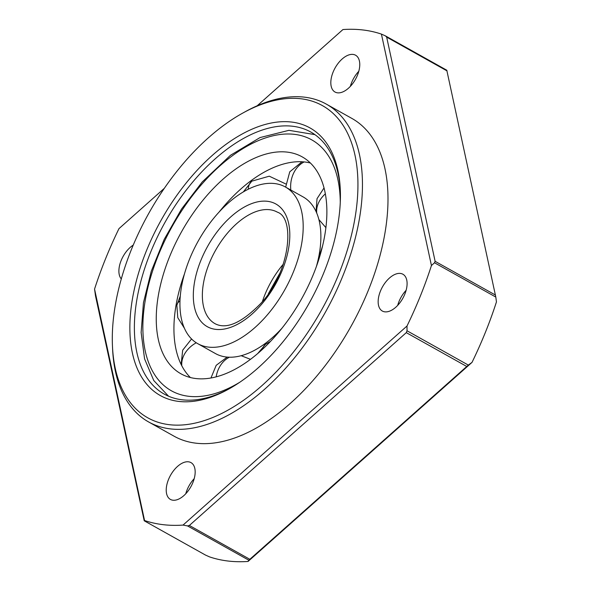 <?xml version="1.0" encoding="UTF-8"?>
<svg xmlns="http://www.w3.org/2000/svg" width="591" height="591" viewBox="0 0 591 591"><rect width="100%" height="100%" fill="white"/><g stroke="black" fill="none" stroke-linecap="round" stroke-linejoin="round"><path stroke-width="0.89" d="M298.145 201.162A89.758 49.674 -60.8 0 0 285.387 186.992A89.758 49.674 -60.8 0 0 207.064 227.01A89.758 49.674 -60.8 0 0 184.983 329.49A89.758 49.674 -60.8 0 0 197.741 343.659A89.758 49.674 -60.8 0 0 276.063 303.641A89.758 49.674 -60.8 0 0 298.145 201.162M316.362 266.622A89.758 49.674 -60.8 0 0 320.861 234.479A89.758 49.674 -60.8 0 0 315.83 211.061A89.758 49.674 -60.8 0 0 303.072 196.892L285.387 186.992M190.405 377.531A124.258 68.763 119.2 0 1 180.927 364.041A124.258 68.763 119.2 0 1 173.961 331.625A124.258 68.763 119.2 0 1 184.451 273.929M219.002 212.154A124.258 68.763 119.2 0 1 225.393 204.538A124.258 68.763 119.2 0 1 262.677 173.023A124.258 68.763 119.2 0 1 310.408 163.02M163.242 354.149A124.258 68.763 -60.8 0 0 180.898 373.763A124.258 68.763 -60.8 0 0 289.324 318.372A124.258 68.763 -60.8 0 0 319.886 176.502A124.258 68.763 -60.8 0 0 302.223 156.888A124.258 68.763 -60.8 0 0 193.804 212.287A124.258 68.763 -60.8 0 0 163.242 354.149M197.741 343.659L215.427 353.551A89.758 49.674 -60.8 0 0 256.775 349.045A89.758 49.674 -60.8 0 0 281.811 328.389M485.418 332.29A271.505 150.247 119.2 0 1 472.017 362.379L468.331 365.083L407.022 330.79L407.007 326.01A271.505 150.247 -60.8 0 0 420.4 295.921A271.505 150.247 -60.8 0 0 431.437 265.544L434.503 262.766L495.812 297.066L496.447 301.912A271.505 150.247 119.2 0 1 485.418 332.29M340.327 190.664A150.129 83.08 -60.8 0 0 310.748 132.007A150.129 83.08 -60.8 0 0 292.708 126.26A150.129 83.08 -60.8 0 0 157.176 237.442A150.129 83.08 -60.8 0 0 164.158 394.049A150.129 83.08 -60.8 0 0 182.198 399.797A150.129 83.08 -60.8 0 0 229.626 388.56M397.691 305.37A21.084 11.665 119.2 0 1 406.128 290.292M400.388 273.434A21.084 11.665 -60.8 0 0 381.35 289.043A21.084 11.665 -60.8 0 0 382.333 311.036A21.084 11.665 -60.8 0 0 384.867 311.841A21.084 11.665 -60.8 0 0 403.897 296.231A21.084 11.665 -60.8 0 0 402.914 274.239A21.084 11.665 -60.8 0 0 400.388 273.434M291.562 122.049A153.32 84.845 -60.8 0 0 146.243 251.219A153.32 84.845 -60.8 0 0 178.696 401.407A153.32 84.845 -60.8 0 0 228.385 389.255A153.32 84.845 -60.8 0 0 340.276 189.246A153.32 84.845 -60.8 0 0 291.562 122.049M112.467 346.289L112.6 349.104A182.072 100.758 -60.8 0 0 148.563 421.922L174.101 436.21A182.072 100.758 -60.8 0 0 195.976 443.184A182.072 100.758 -60.8 0 0 360.355 308.347A182.072 100.758 -60.8 0 0 351.881 118.422L326.343 104.134A182.072 100.758 -60.8 0 0 304.468 97.16A182.072 100.758 -60.8 0 0 245.464 111.588L243.004 112.947A178.874 98.985 119.2 0 1 300.967 98.771A178.874 98.985 119.2 0 1 338.835 273.988A178.874 98.985 119.2 0 1 169.292 424.685A178.874 98.985 119.2 0 1 112.467 346.289A178.874 98.985 119.2 0 1 243.004 112.947M148.563 421.922A182.072 100.758 -60.8 0 0 170.437 428.896A182.072 100.758 -60.8 0 0 334.816 294.059A182.072 100.758 -60.8 0 0 326.343 104.134M185.766 493.744A21.084 11.665 119.2 0 1 194.203 478.666M188.455 461.807A21.084 11.665 -60.8 0 0 169.425 477.417A21.084 11.665 -60.8 0 0 170.4 499.41A21.084 11.665 -60.8 0 0 172.934 500.215A21.084 11.665 -60.8 0 0 191.972 484.605A21.084 11.665 -60.8 0 0 190.989 462.613A21.084 11.665 -60.8 0 0 188.455 461.807M133.241 245.088A21.084 11.665 -60.8 0 0 120.579 262.027A21.084 11.665 -60.8 0 0 121.288 278.937M350.36 86.352A21.084 11.665 119.2 0 1 358.796 71.275M353.049 54.416A21.084 11.665 -60.8 0 0 334.018 70.026A21.084 11.665 -60.8 0 0 335.001 92.019A21.084 11.665 -60.8 0 0 337.535 92.824A21.084 11.665 -60.8 0 0 356.565 77.214A21.084 11.665 -60.8 0 0 355.583 55.222A21.084 11.665 -60.8 0 0 353.049 54.416M472.017 362.379L248.065 561.45A271.505 150.247 119.2 0 1 209.583 556.899L205.528 555.089L144.219 520.789L144.566 520.531A271.505 150.247 -60.8 0 0 183.047 525.081L187.502 525.909L248.811 560.202L248.065 561.45M257.166 105.789L342.935 29.55A271.505 150.247 -60.8 0 1 381.417 34.101L385.472 35.911L446.781 70.211L495.812 297.066M144.219 520.789L95.513 295.921L94.553 289.088A271.505 150.247 -60.8 0 1 118.983 228.621L164.342 188.3M468.331 365.083L248.811 560.202M495.487 295.079L435.116 261.311L386.669 37.122L447.032 70.898M407.007 326.01L183.047 525.081M381.417 34.101L431.437 265.544M144.566 520.531L94.553 289.088M386.669 37.122L385.472 35.911M187.502 525.909L189.364 525.465L249.734 559.241M189.364 525.465L406.29 332.644L466.661 366.42M406.29 332.644L407.022 330.79M434.503 262.766L435.116 261.311M285.697 183.912L269.274 176.192L251.825 181.156A25.871 13.652 53.6 0 0 248.309 189.201M290.816 190.029A25.871 20.848 -86.1 0 1 292.693 175.328A25.871 20.848 93.9 0 1 304.143 161.934M316.732 213.078A25.871 20.079 -25.6 0 1 322.716 196.5A25.871 20.079 154.4 0 1 325.353 193.863M319.96 255.726L320.27 253.059A25.871 11.635 9.7 0 1 321.438 250.503M257.846 353.403L265.603 344.221A25.871 13.652 53.6 0 0 262.463 349.303M229.382 357.215A25.871 20.848 93.9 0 0 217.835 370.653A25.871 20.848 -86.1 0 0 216.173 376.836M196.256 342.765A25.871 20.079 154.4 0 0 187.812 349.48A25.871 20.079 -25.6 0 0 181.799 365.792M180.262 296.157L176.857 305.266A25.871 11.635 9.7 0 1 179.982 300.893M222.415 225.348A70.27 38.888 119.2 0 1 285.859 215.094A70.27 38.888 119.2 0 1 260.712 305.303A70.27 38.888 119.2 0 1 197.268 315.564A70.27 38.888 119.2 0 1 222.415 225.348M228.798 231.583A63.887 35.349 119.2 0 1 277.393 212.169C295.559 218.116 289.996 272.835 260.565 303.678C241.468 323.018 226.287 329.682 215.021 323.676A63.887 35.349 119.2 0 1 228.798 231.583M283.318 264.147A63.887 35.349 -60.8 0 0 262.411 301.528M340.268 202.462A143.739 79.541 -60.8 0 0 202.395 183.557A143.739 79.541 -60.8 0 0 144.714 348.395A143.739 79.541 -60.8 0 0 239.643 382.34M318.881 219.549L325.907 227.646M227.188 357.09L216.195 365.327L210.965 377.974M181.134 364.477L182.678 350.197L191.565 338.961M314.9 134.63L288.918 130.33L260.062 137.563L230.49 155.278L202.248 181.932L181.518 209.066L164.224 239.348L151.296 271.136L143.45 302.732L141.131 332.474L144.566 358.855L153.786 380.552L168.561 396.214M251.825 181.156L243.352 191.905M302.023 161.771L289.76 171.818L285.66 187.148M316.037 211.504L317.02 198.702L324.038 187.945M320.27 253.059L322.59 245.93M265.603 344.221L270.508 341.376M241.165 355.701L250.481 359.321M176.857 305.266L177.773 317.67L184.422 328.256M279.787 273.286L268.351 293.734"/></g></svg>
